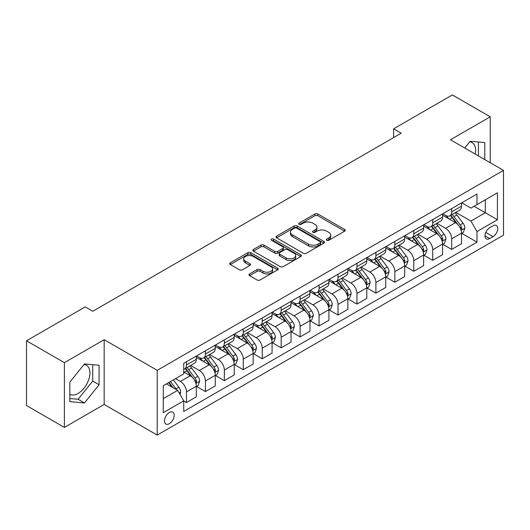 <?xml version="1.0" encoding="UTF-8"?>
<svg xmlns="http://www.w3.org/2000/svg" width="530" height="530" viewBox="0 0 530 530"><rect width="100%" height="100%" fill="white"/><g stroke="black" fill="none" stroke-linecap="round" stroke-linejoin="round"><path stroke-width="0.79" d="M326.758 240.289A1.471 0.848 0 0 0 328.845 240.289L344.646 231.16A2.107 1.212 0 0 0 345.262 230.298A2.107 1.212 0 0 0 344.646 229.444L317.874 213.981A2.107 1.212 0 0 0 314.899 213.981L299.092 223.11A1.471 0.848 0 0 0 298.662 223.713A1.471 0.848 0 0 0 299.092 224.309A1.471 0.848 0 0 0 301.173 224.309L303.22 223.13A6.731 3.889 0 0 1 312.74 223.13L314.972 224.415A6.731 3.889 0 0 1 316.947 227.165A6.731 3.889 0 0 1 314.972 229.914L312.925 231.093A1.471 0.848 0 0 0 312.495 231.696A1.471 0.848 0 0 0 312.925 232.299A1.471 0.848 0 0 0 315.012 232.299L317.053 231.12A6.731 3.889 0 0 1 326.573 231.12L328.805 232.405A6.731 3.889 0 0 1 330.78 235.154A6.731 3.889 0 0 1 328.805 237.904L326.758 239.083A1.471 0.848 0 0 0 326.328 239.686A1.471 0.848 0 0 0 326.758 240.289L326.758 239.083M69.841 394.307A16.715 9.653 120 0 0 78.102 393.426A16.715 9.653 120 0 0 89.02 378.692A16.715 9.653 120 0 0 86.463 365.296A16.715 9.653 120 0 0 83.992 364.541M169.335 423.695A6.857 3.962 120 0 0 173.814 417.653A6.857 3.962 120 0 0 172.767 412.154A6.857 3.962 120 0 0 169.335 412.499A6.857 3.962 120 0 0 164.856 418.541A6.857 3.962 120 0 0 165.903 424.033A6.857 3.962 120 0 0 169.335 423.695M469.686 141.861A16.715 9.653 -60 0 1 472.15 142.616A16.715 9.653 -60 0 1 475.205 154.058M249.597 273.93A2.107 1.212 0 0 0 248.981 274.792A2.107 1.212 0 0 0 249.597 275.646L257.103 279.986A2.107 1.212 0 0 0 260.084 279.986L277.634 269.849A2.107 1.212 0 0 0 278.25 268.995A2.107 1.212 0 0 0 277.634 268.134L250.856 252.671A2.107 1.212 0 0 0 247.881 252.671L230.331 262.807A2.107 1.212 0 0 0 229.715 263.668A2.107 1.212 0 0 0 230.331 264.523L239.401 269.763A2.107 1.212 0 0 0 242.382 269.763L249.888 265.431A2.107 1.212 0 0 0 250.505 264.569A2.107 1.212 0 0 0 249.888 263.708L245.39 261.111A5.625 3.246 0 0 1 243.74 258.812A5.625 3.246 0 0 1 247.219 255.811A5.625 3.246 0 0 1 253.353 256.52L270.976 266.696A5.625 3.246 0 0 1 272.625 268.995A5.625 3.246 0 0 1 269.154 271.996A5.625 3.246 0 0 1 263.019 271.287L260.084 269.591A2.107 1.212 0 0 0 257.103 269.591L249.597 273.93L249.597 275.646M104.172 339.697L64.388 362.666L26.5 340.79L26.5 405.543L64.388 427.412L104.172 404.45L157.211 435.07L157.211 370.324L104.172 339.697L104.172 404.45M490.237 162.736L490.237 116.805L450.46 139.774L503.5 170.395L157.211 370.324M490.237 116.805L452.355 94.93L393.624 128.836L393.624 137.581M26.5 340.79L85.224 306.89L92.803 311.262L401.203 133.209L393.624 128.836M303.372 253.274A2.107 1.212 0 0 0 306.347 253.274L323.896 243.144A2.107 1.212 0 0 0 324.512 242.283A2.107 1.212 0 0 0 323.896 241.422L297.125 225.965A2.107 1.212 0 0 0 294.143 225.965L276.594 236.102A2.107 1.212 0 0 0 275.978 236.956A2.107 1.212 0 0 0 276.594 237.818L303.372 253.274M272.049 240.607A1.471 0.848 0 0 1 273.546 240.812L273.546 239.063L300.768 254.778A2.107 1.212 0 0 1 301.385 255.639A2.107 1.212 0 0 1 300.768 256.493L283.212 266.63A2.107 1.212 0 0 1 280.238 266.63L253.459 251.174L253.459 249.451A2.107 1.212 0 0 0 252.843 250.312A2.107 1.212 0 0 0 253.459 251.174M253.459 249.451L260.972 245.118A2.107 1.212 0 0 1 263.947 245.118L274.805 251.386A2.107 1.212 0 0 0 277.786 251.386L282.768 248.51A2.107 1.212 0 0 0 283.384 247.649A2.107 1.212 0 0 0 282.768 246.788L271.459 240.262A1.471 0.848 0 0 1 271.029 239.666A1.471 0.848 0 0 1 271.936 238.878A1.471 0.848 0 0 1 273.546 239.063M493.046 225.78L489.707 227.708A6.645 3.836 120 0 0 485.367 233.558A6.645 3.836 120 0 0 486.388 238.884A6.645 3.836 120 0 0 489.707 238.553L493.046 236.632A6.645 3.836 120 0 0 497.385 230.775A6.645 3.836 120 0 0 496.365 225.449A6.645 3.836 120 0 0 493.046 225.78M157.211 435.07L503.5 235.141L503.5 170.395M461.749 202.811L470.918 208.105L476.98 204.606L476.98 194.02L183.731 363.322L183.731 373.908L163.273 385.721L163.273 412.671L183.731 400.859L183.731 411.446L476.98 242.144L476.98 231.557L470.918 221.056L455.846 212.358M476.98 204.606L497.438 192.794L497.438 219.745L476.98 231.557M64.388 362.666L64.388 427.412M474.098 206.269L485.314 212.742L485.314 199.797L497.438 192.794M470.918 221.056L485.314 212.742L497.438 219.745M163.273 398.673L177.669 390.358L166.453 383.886M183.731 400.945L186.461 402.522L186.461 391.935A8.573 4.949 -120 0 0 180.399 381.434L175.549 378.632M186.461 402.522L196.312 396.837L196.312 386.251A8.573 4.949 -120 0 0 190.25 375.75L183.731 371.987M196.537 386.469L205.401 391.584L205.401 380.997A8.573 4.949 -120 0 0 199.34 370.496L190.634 365.475M205.401 391.584L215.253 385.9L215.253 375.313A8.573 4.949 -120 0 0 209.191 364.812L196.312 357.372M215.478 375.531L224.349 380.646L224.349 370.059A8.573 4.949 -120 0 0 218.287 359.559L209.582 354.537M224.349 380.646L234.2 374.962L234.2 364.375A8.573 4.949 -120 0 0 228.138 353.874L215.253 346.434M234.426 364.594L243.29 369.708L243.29 359.121A8.573 4.949 -120 0 0 237.228 348.627L228.523 343.599M243.29 369.708L253.141 364.024L253.141 353.437A8.573 4.949 -120 0 0 247.079 342.936L234.2 335.497M253.367 353.656L262.237 358.777L262.237 348.19A8.573 4.949 -120 0 0 256.175 337.69L247.47 332.661M262.237 358.777L272.082 353.086L272.082 342.499A8.573 4.949 -120 0 0 266.02 331.999L253.141 324.565M272.314 342.718L281.178 347.839L281.178 337.252A8.573 4.949 -120 0 0 275.116 326.752L266.411 321.723M281.178 347.839L291.03 342.148L291.03 331.561A8.573 4.949 -120 0 0 284.968 321.061L272.082 313.627M291.255 331.78L300.119 336.901L300.119 326.314A8.573 4.949 -120 0 0 294.057 315.814L285.359 310.785M300.119 336.901L309.97 331.21L309.97 320.623A8.573 4.949 -120 0 0 303.909 310.123L291.03 302.69M310.202 320.842L319.067 325.963L319.067 315.377A8.573 4.949 -120 0 0 313.005 304.876L304.299 299.854M319.067 325.963L328.918 320.279L328.918 309.686A8.573 4.949 -120 0 0 322.856 299.192L309.97 291.752M329.143 309.911L338.007 315.025L338.007 304.439A8.573 4.949 -120 0 0 331.946 293.938L323.24 288.916M338.007 315.025L347.859 309.341L347.859 298.754A8.573 4.949 -120 0 0 341.797 288.254L328.918 280.814M348.084 298.973L356.955 304.087L356.955 293.501A8.573 4.949 -120 0 0 350.893 283L342.188 277.978M356.955 304.087L366.8 298.403L366.8 287.816A8.573 4.949 -120 0 0 360.738 277.316L347.859 269.876M367.032 288.035L375.896 293.15L375.896 282.563A8.573 4.949 -120 0 0 369.834 272.062L361.129 267.041M375.896 293.15L385.747 287.465L385.747 276.879A8.573 4.949 -120 0 0 379.685 266.378L366.8 258.938M385.973 277.097L394.837 282.218L394.837 271.625A8.573 4.949 -120 0 0 388.775 261.131L380.076 256.103M394.837 282.218L404.688 276.527L404.688 265.941A8.573 4.949 -120 0 0 398.626 255.44L385.747 248.007M404.92 266.159L413.784 271.281L413.784 260.694A8.573 4.949 -120 0 0 407.722 250.193L399.017 245.165M413.784 271.281L423.636 265.59L423.636 255.003A8.573 4.949 -120 0 0 417.574 244.502L404.688 237.069M423.861 255.221L432.725 260.343L432.725 249.756A8.573 4.949 -120 0 0 426.663 239.255L417.958 234.227M432.725 260.343L442.576 254.652L442.576 244.065A8.573 4.949 -120 0 0 436.515 233.564L423.636 226.131M442.802 244.284L451.673 249.405L451.673 238.818A8.573 4.949 -120 0 0 445.611 228.317L436.906 223.289M451.673 249.405L461.524 243.714L461.524 233.127A8.573 4.949 -120 0 0 455.462 222.633L442.576 215.193M442.802 213.749L445.611 215.365A8.573 4.949 -120 0 0 449.897 215.79A8.573 4.949 -120 0 0 451.673 211.868L451.673 208.628M423.861 224.687L426.663 226.303A8.573 4.949 -120 0 0 430.95 226.727A8.573 4.949 -120 0 0 432.725 222.805L432.725 219.566M404.92 235.625L407.722 237.241A8.573 4.949 -120 0 0 412.009 237.665A8.573 4.949 -120 0 0 413.784 233.743L413.784 230.504M385.973 246.563L388.775 248.179A8.573 4.949 -120 0 0 393.061 248.603A8.573 4.949 -120 0 0 394.837 244.681L394.837 241.441M367.032 257.494L369.834 259.117A8.573 4.949 -120 0 0 374.12 259.541A8.573 4.949 -120 0 0 375.896 255.619L375.896 252.379M348.084 268.432L350.893 270.055A8.573 4.949 -120 0 0 355.18 270.479A8.573 4.949 -120 0 0 356.955 266.55L356.955 263.317M329.143 279.37L331.946 280.993A8.573 4.949 -120 0 0 336.232 281.417A8.573 4.949 -120 0 0 338.007 277.488L338.007 274.255M310.202 290.308L313.005 291.924A8.573 4.949 -120 0 0 317.291 292.355A8.573 4.949 -120 0 0 319.067 288.426L319.067 285.186M291.255 301.245L294.057 302.862A8.573 4.949 -120 0 0 298.344 303.286A8.573 4.949 -120 0 0 300.119 299.364L300.119 296.124M272.314 312.183L275.116 313.8A8.573 4.949 -120 0 0 279.403 314.224A8.573 4.949 -120 0 0 281.178 310.302L281.178 307.062M253.367 323.121L256.175 324.738A8.573 4.949 -120 0 0 260.462 325.162A8.573 4.949 -120 0 0 262.237 321.24L262.237 318M234.426 334.059L237.228 335.675A8.573 4.949 -120 0 0 241.514 336.099A8.573 4.949 -120 0 0 243.29 332.177L243.29 328.938M215.478 344.99L218.287 346.613A8.573 4.949 -120 0 0 222.573 347.037A8.573 4.949 -120 0 0 224.349 343.109L224.349 339.876M196.537 355.928L199.34 357.551A8.573 4.949 -120 0 0 203.626 357.975A8.573 4.949 -120 0 0 205.401 354.047L205.401 350.814M461.749 233.346L476.98 242.144M449.897 215.79L459.749 210.105A8.573 4.949 -120 0 0 461.524 206.183L461.524 202.944M430.95 226.727L440.801 221.043A8.573 4.949 -120 0 0 442.576 217.115L442.576 213.881M412.009 237.665L421.86 231.981A8.573 4.949 -120 0 0 423.636 228.052L423.636 224.819M393.061 248.603L402.913 242.919A8.573 4.949 -120 0 0 404.688 238.99L404.688 235.757M374.12 259.541L383.972 253.85A8.573 4.949 -120 0 0 385.747 249.928L385.747 246.689M355.18 270.479L365.024 264.788A8.573 4.949 -120 0 0 366.8 260.866L366.8 257.626M336.232 281.417L346.083 275.726A8.573 4.949 -120 0 0 347.859 271.804L347.859 268.564M317.291 292.355L327.142 286.664A8.573 4.949 -120 0 0 328.918 282.742L328.918 279.502M298.344 303.286L308.195 297.602A8.573 4.949 -120 0 0 309.97 293.68L309.97 290.44M279.403 314.224L289.254 308.54A8.573 4.949 -120 0 0 291.03 304.611L291.03 301.378M260.462 325.162L270.307 319.477A8.573 4.949 -120 0 0 272.082 315.549L272.082 312.316M241.514 336.099L251.366 330.415A8.573 4.949 -120 0 0 253.141 326.487L253.141 323.247M222.573 347.037L232.425 341.346A8.573 4.949 -120 0 0 234.2 337.424L234.2 334.185M203.626 357.975L213.477 352.284A8.573 4.949 -120 0 0 215.253 348.362L215.253 345.123M183.731 369.258A8.573 4.949 -120 0 0 184.685 368.913L194.536 363.222A8.573 4.949 -120 0 0 196.312 359.3L196.312 356.061M184.685 368.913A8.573 4.949 -120 0 0 186.461 364.984L186.461 361.751M177.669 390.358L183.731 400.859M484.784 159.59L484.784 142.577L470.156 141.272L464.737 148.016M69.841 401.641L84.469 402.946L99.09 384.753L99.09 365.256L84.469 363.951L69.841 382.143L69.841 401.641M478.418 155.913L478.418 142.007M69.841 398.533L78.102 399.269L92.73 381.077L92.73 364.686M92.73 381.077L99.09 384.753M78.102 399.269L84.469 402.946M327.348 240.494L328.805 239.653A6.731 3.889 0 0 0 330.78 236.903L330.78 235.154M316.947 227.165L316.947 228.914A6.731 3.889 0 0 1 314.972 231.663L313.515 232.504M344.619 231.179L317.874 215.736A2.107 1.212 0 0 0 314.899 215.736L299.682 224.521M323.87 243.157L297.125 227.715A2.107 1.212 0 0 0 294.143 227.715L276.62 237.831M320.18 242.886A1.471 0.848 0 0 0 320.61 242.283A1.471 0.848 0 0 0 320.18 241.68L296.674 228.112A1.471 0.848 0 0 0 294.594 228.112L292.434 229.357A6.731 3.889 0 0 0 290.466 232.107A6.731 3.889 0 0 0 292.434 234.856L308.5 244.131A6.731 3.889 0 0 0 318.02 244.131L320.18 242.886L320.18 244.635A1.471 0.848 0 0 0 320.61 244.032L320.61 242.283M290.466 232.107L290.466 233.856A6.731 3.889 0 0 0 292.434 236.605L292.434 234.856M320.18 244.635L318.02 245.88A6.731 3.889 0 0 1 308.5 245.88L292.434 236.605M253.492 251.187L260.972 246.867L260.972 245.118M283.384 247.649L283.384 249.398A2.107 1.212 0 0 1 282.768 250.259L277.786 253.135A2.107 1.212 0 0 1 274.805 253.135L263.947 246.867A2.107 1.212 0 0 0 260.972 246.867M273.546 240.812L300.735 256.513M286.074 257.891A5.625 3.246 0 0 0 292.209 258.594A5.625 3.246 0 0 0 295.68 255.593A5.625 3.246 0 0 0 294.037 253.294L287.823 249.709A2.107 1.212 0 0 0 284.849 249.709L279.866 252.591A2.107 1.212 0 0 0 279.25 253.446A2.107 1.212 0 0 0 279.866 254.307L286.074 257.891L286.074 259.64A5.625 3.246 0 0 0 292.209 260.343A5.625 3.246 0 0 0 295.68 257.341L295.68 255.593M279.25 253.446L279.25 255.195A2.107 1.212 0 0 0 279.866 256.056L279.866 254.307M286.074 259.64L279.866 256.056M272.625 268.995L272.625 270.744A5.625 3.246 0 0 1 269.154 273.745A5.625 3.246 0 0 1 263.019 273.036L260.084 271.34A2.107 1.212 0 0 0 257.103 271.34L249.623 275.666M243.74 258.812L243.74 260.568A5.625 3.246 0 0 0 245.39 262.86L245.39 261.111M249.862 265.444L245.39 262.86M277.607 269.869L250.856 254.427A2.107 1.212 0 0 0 247.881 254.427L230.358 264.543M461.524 233.478L463.339 232.431L464.856 228.052A5.678 3.279 -120 0 0 463.041 223.216L456.847 214.955A16.397 9.467 -120 0 0 455.058 212.808M448.903 218.844A16.397 9.467 -120 0 0 445.544 215.332M461.001 230L461.789 228.298A5.678 3.279 -120 0 0 460.159 224.879L453.971 216.618A16.397 9.467 -120 0 0 452.183 214.471M450.652 215.352A13.608 7.857 60 0 1 452.892 217.896L458.132 224.886M450.361 215.524A16.397 9.467 60 0 1 452.15 217.664L456.27 223.163M442.576 244.416L444.398 243.369L445.909 238.99A5.678 3.279 -120 0 0 444.1 234.154L437.906 225.893A16.397 9.467 -120 0 0 436.117 223.746M429.956 229.781A16.397 9.467 -120 0 0 426.604 226.27M442.06 240.938L442.841 239.235A5.678 3.279 -120 0 0 441.218 235.817L435.024 227.549A16.397 9.467 -120 0 0 433.235 225.409M431.712 226.29A13.608 7.857 60 0 1 433.944 228.827L439.184 235.823M431.42 226.462A16.397 9.467 60 0 1 433.209 228.602L437.323 234.094M423.636 255.354L425.451 254.301L426.968 249.928A5.678 3.279 -120 0 0 425.153 245.092L418.965 236.824A16.397 9.467 -120 0 0 417.176 234.684M411.015 240.719A16.397 9.467 -120 0 0 407.656 237.208M423.119 251.876L423.901 250.173A5.678 3.279 -120 0 0 422.277 246.755L416.083 238.487A16.397 9.467 -120 0 0 414.294 236.347M412.771 237.228A13.608 7.857 60 0 1 415.003 239.765L420.244 246.761M412.473 237.394A16.397 9.467 60 0 1 414.261 239.54L418.382 245.032M404.688 266.292L406.51 265.238L408.02 260.866A5.678 3.279 -120 0 0 406.212 256.03L400.017 247.762A16.397 9.467 -120 0 0 398.229 245.622M392.074 251.657A16.397 9.467 -120 0 0 388.715 248.139M404.171 262.814L404.96 261.111A5.678 3.279 -120 0 0 403.33 257.693L397.142 249.425A16.397 9.467 -120 0 0 395.353 247.285M393.823 248.166A13.608 7.857 60 0 1 396.056 250.703L401.296 257.699M393.532 248.331A16.397 9.467 60 0 1 395.32 250.478L399.434 255.97M385.747 277.23L387.562 276.176L389.08 271.804A5.678 3.279 -120 0 0 387.264 266.968L381.077 258.7A16.397 9.467 -120 0 0 379.288 256.56M373.127 262.595A16.397 9.467 -120 0 0 369.774 259.077M385.231 273.752L386.012 272.042A5.678 3.279 -120 0 0 384.389 268.63L378.195 260.363A16.397 9.467 -120 0 0 376.406 258.223M374.882 259.104A13.608 7.857 60 0 1 377.115 261.641L382.355 268.637M374.591 259.269A16.397 9.467 60 0 1 376.38 261.416L380.494 266.908M366.8 288.168L368.622 287.114L370.139 282.742A5.678 3.279 -120 0 0 368.324 277.906L362.129 269.637A16.397 9.467 -120 0 0 360.34 267.498M354.186 273.526A16.397 9.467 -120 0 0 350.827 270.015M366.283 284.683L367.071 282.98A5.678 3.279 -120 0 0 365.442 279.568L359.254 271.3A16.397 9.467 -120 0 0 357.465 269.16M355.935 270.035A13.608 7.857 60 0 1 358.174 272.579L363.414 279.575M355.643 270.207A16.397 9.467 60 0 1 357.432 272.347L361.553 277.846M347.859 299.099L349.681 298.052L351.191 293.68A5.678 3.279 -120 0 0 349.383 288.843L343.188 280.575A16.397 9.467 -120 0 0 341.4 278.429M335.238 284.464A16.397 9.467 -120 0 0 331.886 280.953M347.342 295.621L348.124 293.918A5.678 3.279 -120 0 0 346.501 290.5L340.306 282.238A16.397 9.467 -120 0 0 338.518 280.092M336.994 280.973A13.608 7.857 60 0 1 339.226 283.517L344.467 290.513M336.702 281.145A16.397 9.467 60 0 1 338.491 283.285L342.605 288.784M328.918 310.037L330.733 308.99L332.25 304.611A5.678 3.279 -120 0 0 330.435 299.775L324.247 291.513A16.397 9.467 -120 0 0 322.459 289.367M316.297 295.402A16.397 9.467 -120 0 0 312.938 291.891M328.401 306.559L329.183 304.856A5.678 3.279 -120 0 0 327.56 301.438L321.365 293.176A16.397 9.467 -120 0 0 319.577 291.03M318.053 291.911A13.608 7.857 60 0 1 320.286 294.455L325.526 301.444M317.755 292.083A16.397 9.467 60 0 1 319.544 294.223L323.664 299.722M309.97 320.975L311.792 319.928L313.303 315.549A5.678 3.279 -120 0 0 311.494 310.712L305.3 302.451A16.397 9.467 -120 0 0 303.511 300.305M297.356 306.34A16.397 9.467 -120 0 0 293.998 302.829M309.454 317.496L310.242 315.794A5.678 3.279 -120 0 0 308.612 312.375L302.425 304.114A16.397 9.467 -120 0 0 300.629 301.967M299.106 302.849A13.608 7.857 60 0 1 301.338 305.386L306.578 312.382M298.814 303.021A16.397 9.467 60 0 1 300.603 305.161L304.717 310.653M291.03 331.912L292.845 330.866L294.362 326.487A5.678 3.279 -120 0 0 292.547 321.65L286.359 313.382A16.397 9.467 -120 0 0 284.57 311.243M278.409 317.278A16.397 9.467 -120 0 0 275.05 313.767M290.513 328.434L291.295 326.732A5.678 3.279 -120 0 0 289.671 323.313L283.477 315.045A16.397 9.467 -120 0 0 281.688 312.905M280.165 313.786A13.608 7.857 60 0 1 282.397 316.324L287.638 323.32M279.873 313.952A16.397 9.467 60 0 1 281.662 316.099L285.776 321.591M272.082 342.85L273.904 341.797L275.421 337.424A5.678 3.279 -120 0 0 273.606 332.588L267.411 324.32A16.397 9.467 -120 0 0 265.623 322.18M259.468 328.216A16.397 9.467 -120 0 0 256.109 324.704M271.565 339.372L272.354 337.67A5.678 3.279 -120 0 0 270.724 334.251L264.536 325.983A16.397 9.467 -120 0 0 262.748 323.843M261.217 324.724A13.608 7.857 60 0 1 263.456 327.262L268.697 334.258M260.926 324.89A16.397 9.467 60 0 1 262.714 327.036L266.835 332.529M253.141 353.788L254.963 352.735L256.474 348.362A5.678 3.279 -120 0 0 254.665 343.526L248.471 335.258A16.397 9.467 -120 0 0 246.682 333.118M240.521 339.154A16.397 9.467 -120 0 0 237.168 335.636M252.624 350.31L253.406 348.601A5.678 3.279 -120 0 0 251.783 345.189L245.589 336.921A16.397 9.467 -120 0 0 243.8 334.781M242.276 335.662A13.608 7.857 60 0 1 244.509 338.2L249.749 345.196M241.985 335.828A16.397 9.467 60 0 1 243.773 337.974L247.888 343.466M234.2 364.726L236.016 363.673L237.533 359.3A5.678 3.279 -120 0 0 235.718 354.464L229.53 346.196A16.397 9.467 -120 0 0 227.734 344.056M221.58 350.091A16.397 9.467 -120 0 0 218.221 346.574M233.677 361.248L234.465 359.539A5.678 3.279 -120 0 0 232.842 356.127L226.648 347.859A16.397 9.467 -120 0 0 224.859 345.719M223.335 346.6A13.608 7.857 60 0 1 225.568 349.137L230.808 356.133M223.037 346.766A16.397 9.467 60 0 1 224.826 348.906L228.947 354.404M215.253 375.664L217.075 374.611L218.585 370.238A5.678 3.279 -120 0 0 216.777 365.402L210.582 357.134A16.397 9.467 -120 0 0 208.794 354.994M202.632 361.023A16.397 9.467 -120 0 0 199.28 357.511M214.736 372.179L215.524 370.477A5.678 3.279 -120 0 0 213.895 367.065L207.7 358.797A16.397 9.467 -120 0 0 205.912 356.65M204.388 357.531A13.608 7.857 60 0 1 206.62 360.075L211.861 367.071M204.096 357.704A16.397 9.467 60 0 1 205.885 359.843L209.999 365.342M196.312 386.595L198.127 385.548L199.644 381.169A5.678 3.279 -120 0 0 197.829 376.333L191.641 368.072A16.397 9.467 -120 0 0 189.853 365.925M195.795 383.117L196.577 381.415A5.678 3.279 -120 0 0 194.954 377.996L188.76 369.735A16.397 9.467 -120 0 0 186.971 367.588M185.447 368.469A13.608 7.857 60 0 1 187.68 371.013L192.92 378.009M185.156 368.642A16.397 9.467 60 0 1 186.944 370.781L191.058 376.28M179.942 394.3L180.703 392.107A5.678 3.279 -120 0 0 178.888 387.271L173.363 379.897M176.523 389.696A5.678 3.279 -120 0 0 176.006 388.934L170.481 381.56M169.057 382.382L173.032 387.682M168.666 382.607L172.031 387.105M180.399 381.434L190.25 375.75M199.34 370.496L209.191 364.812M218.287 359.559L228.138 353.874M237.228 348.627L247.079 342.936M256.175 337.69L266.02 331.999M275.116 326.752L284.968 321.061M294.057 315.814L303.909 310.123M313.005 304.876L322.856 299.192M331.946 293.938L341.797 288.254M350.893 283L360.738 277.316M369.834 272.062L379.685 266.378M388.775 261.131L398.626 255.44M407.722 250.193L417.574 244.502M426.663 239.255L436.515 233.564M445.611 228.317L455.462 222.633M451.673 211.868L461.524 206.183M451.673 238.818L461.524 233.127M432.725 249.756L442.576 244.065M432.725 222.805L442.576 217.115M413.784 260.694L423.636 255.003M413.784 233.743L423.636 228.052M394.837 271.625L404.688 265.941M394.837 244.681L404.688 238.99M375.896 282.563L385.747 276.879M375.896 255.619L385.747 249.928M356.955 293.501L366.8 287.816M356.955 266.55L366.8 260.866M338.007 304.439L347.859 298.754M338.007 277.488L347.859 271.804M319.067 315.377L328.918 309.686M319.067 288.426L328.918 282.742M300.119 326.314L309.97 320.623M300.119 299.364L309.97 293.68M281.178 337.252L291.03 331.561M281.178 310.302L291.03 304.611M262.237 348.19L272.082 342.499M262.237 321.24L272.082 315.549M243.29 359.121L253.141 353.437M243.29 332.177L253.141 326.487M224.349 370.059L234.2 364.375M224.349 343.109L234.2 337.424M205.401 380.997L215.253 375.313M205.401 354.047L215.253 348.362M186.461 391.935L196.312 386.251M186.461 364.984L196.312 359.3M485.778 232.431L493.046 236.632M485.01 235.843L489.707 238.553M328.805 239.653L328.805 237.904M312.925 232.299L312.925 231.093M314.972 231.663L314.972 229.914M299.092 224.309L299.092 223.11M314.899 215.736L314.899 213.981M317.874 215.736L317.874 213.981M344.646 231.16L344.646 229.444M276.594 237.818L276.594 236.102M294.143 227.715L294.143 225.965M297.125 227.715L297.125 225.965M323.896 243.144L323.896 241.422M308.5 245.88L308.5 244.131M318.02 245.88L318.02 244.131M263.947 246.867L263.947 245.118M274.805 253.135L274.805 251.386M277.786 253.135L277.786 251.386M282.768 250.259L282.768 248.51M300.768 256.493L300.768 254.778M257.103 271.34L257.103 269.591M260.084 271.34L260.084 269.591M263.019 273.036L263.019 271.287M249.888 265.431L249.888 263.708M230.331 264.523L230.331 262.807M247.881 254.427L247.881 252.671M250.856 254.427L250.856 252.671M277.634 269.849L277.634 268.134M461.1 230.311L464.817 228.165M453.971 216.618L456.847 214.955M449.506 219.195L452.15 217.664M460.159 224.879L463.041 223.216M459.715 227.098L461.789 228.298M442.152 241.249L445.876 239.103M435.024 227.549L437.906 225.893M430.559 230.133L433.209 228.602M441.218 235.817L444.1 234.154M440.768 238.036L442.841 239.235M423.212 252.187L426.928 250.041M416.083 238.487L418.965 236.824M411.618 241.064L414.261 239.54M422.277 246.755L425.153 245.092M421.827 248.974L423.901 250.173M404.264 263.125L407.987 260.979M397.142 249.425L400.017 247.762M392.677 252.002L395.32 250.478M403.33 257.693L406.212 256.03M402.88 259.912L404.96 261.111M385.323 274.063L389.04 271.91M378.195 260.363L381.077 258.7M373.729 262.94L376.38 261.416M384.389 268.63L387.264 266.968M383.939 270.843L386.012 272.042M366.376 284.994L370.099 282.848M359.254 271.3L362.129 269.637M354.789 273.877L357.432 272.347M365.442 279.568L368.324 277.906M364.998 281.781L367.071 282.98M347.435 295.932L351.158 293.786M340.306 282.238L343.188 280.575M335.841 284.815L338.491 283.285M346.501 290.5L349.383 288.843M346.05 292.719L348.124 293.918M328.494 306.87L332.211 304.724M321.365 293.176L324.247 291.513M316.9 295.753L319.544 294.223M327.56 301.438L330.435 299.775M327.109 303.657L329.183 304.856M309.546 317.808L313.27 315.661M302.425 304.114L305.3 302.451M297.959 306.691L300.603 305.161M308.612 312.375L311.494 310.712M308.162 314.595L310.242 315.794M290.606 328.746L294.322 326.599M283.477 315.045L286.359 313.382M279.012 317.622L281.662 316.099M289.671 323.313L292.547 321.65M289.221 325.533L291.295 326.732M271.658 339.684L275.381 337.537M264.536 325.983L267.411 324.32M260.071 328.56L262.714 327.036M270.724 334.251L273.606 332.588M270.273 336.47L272.354 337.67M252.717 350.621L256.44 348.468M245.589 336.921L248.471 335.258M241.123 339.498L243.773 337.974M251.783 345.189L254.665 343.526M251.333 347.408L253.406 348.601M233.776 361.559L237.493 359.406M226.648 347.859L229.53 346.196M222.183 350.436L224.826 348.906M232.842 356.127L235.718 354.464M232.392 358.34L234.465 359.539M214.829 372.491L218.552 370.344M207.7 358.797L210.582 357.134M203.235 361.374L205.885 359.843M213.895 367.065L216.777 365.402M213.444 369.277L215.524 370.477M195.888 383.428L199.605 381.282M188.76 369.735L191.641 368.072M184.294 372.312L186.944 370.781M194.954 377.996L197.829 376.333M194.503 380.215L196.577 381.415M179.226 393.048L180.664 392.22M176.006 388.934L178.888 387.271"/></g></svg>
